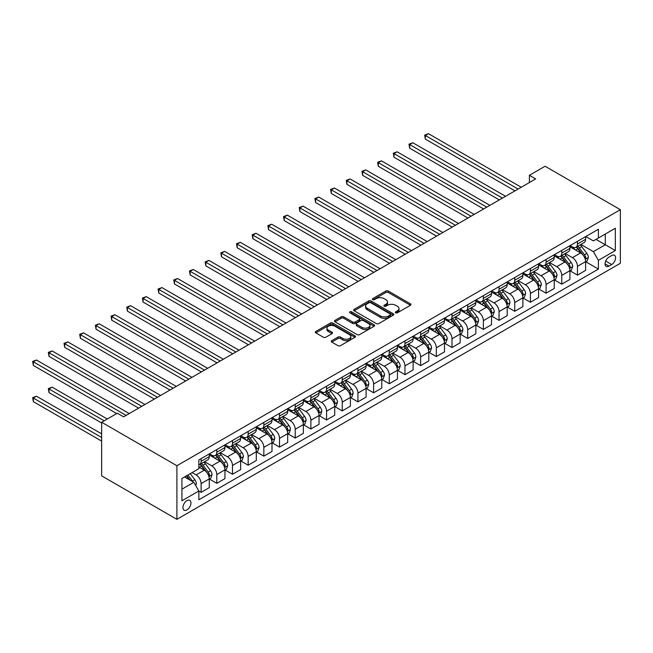 <?xml version="1.0" encoding="UTF-8"?>
<svg xmlns="http://www.w3.org/2000/svg" width="653" height="653" viewBox="0 0 653 653"><rect width="100%" height="100%" fill="white"/><g stroke="black" fill="none" stroke-linecap="round" stroke-linejoin="round"><path stroke-width="0.98" d="M395.653 312.811A1.216 0.702 0 0 0 397.375 312.811L410.459 305.261A1.739 1.004 0 0 0 410.974 304.551A1.739 1.004 0 0 0 410.459 303.841L388.298 291.042A1.739 1.004 0 0 0 385.833 291.042L372.749 298.601A1.216 0.702 0 0 0 372.398 299.09A1.216 0.702 0 0 0 372.749 299.588A1.216 0.702 0 0 0 374.479 299.588L376.169 298.617A5.575 3.216 0 0 1 384.046 298.617L385.899 299.678A5.575 3.216 0 0 1 387.531 301.955A5.575 3.216 0 0 1 385.899 304.233L384.201 305.204A1.216 0.702 0 0 0 383.85 305.702A1.216 0.702 0 0 0 384.201 306.2A1.216 0.702 0 0 0 385.923 306.2L387.621 305.229A5.575 3.216 0 0 1 395.498 305.229L397.351 306.29A5.575 3.216 0 0 1 398.983 308.567A5.575 3.216 0 0 1 397.351 310.844L395.653 311.816A1.216 0.702 0 0 0 395.294 312.314A1.216 0.702 0 0 0 395.653 312.811L395.653 311.816M186.946 509.895A5.673 3.281 120 0 0 190.652 504.891A5.673 3.281 120 0 0 189.786 500.345A5.673 3.281 120 0 0 186.946 500.622A5.673 3.281 120 0 0 183.24 505.626A5.673 3.281 120 0 0 184.105 510.173A5.673 3.281 120 0 0 186.946 509.895M331.781 340.662A1.739 1.004 0 0 0 331.267 341.372A1.739 1.004 0 0 0 331.781 342.082L338.001 345.674A1.739 1.004 0 0 0 340.458 345.674L354.987 337.283A1.739 1.004 0 0 0 355.501 336.573A1.739 1.004 0 0 0 354.987 335.862L332.826 323.072A1.739 1.004 0 0 0 330.361 323.072L315.832 331.455A1.739 1.004 0 0 0 315.326 332.165A1.739 1.004 0 0 0 315.832 332.883L323.349 337.217A1.739 1.004 0 0 0 325.806 337.217L332.026 333.626A1.739 1.004 0 0 0 332.54 332.916A1.739 1.004 0 0 0 332.026 332.206L328.304 330.051A4.661 2.685 0 0 1 326.941 328.149A4.661 2.685 0 0 1 329.814 325.667A4.661 2.685 0 0 1 334.891 326.247L349.477 334.671A4.661 2.685 0 0 1 350.841 336.573A4.661 2.685 0 0 1 347.967 339.062A4.661 2.685 0 0 1 342.89 338.474L340.458 337.07A1.739 1.004 0 0 0 338.001 337.07L331.781 340.662L331.781 342.082M620.35 209.695L545.084 166.246L529.403 175.298L535.672 178.922L123.597 416.826L117.328 413.21L101.648 422.262L176.906 465.72L620.35 209.695L620.35 263.29L176.906 519.315L176.906 465.72M376.291 323.57A1.739 1.004 0 0 0 378.756 323.57L393.286 315.179A1.739 1.004 0 0 0 393.792 314.468A1.739 1.004 0 0 0 393.286 313.758L371.124 300.96A1.739 1.004 0 0 0 368.659 300.96L354.13 309.351A1.739 1.004 0 0 0 353.616 310.061A1.739 1.004 0 0 0 354.13 310.771L376.291 323.57M350.367 313.081A1.216 0.702 0 0 1 351.608 313.252L351.608 311.799L374.136 324.81A1.739 1.004 0 0 1 374.651 325.521A1.739 1.004 0 0 1 374.136 326.231L359.607 334.622A1.739 1.004 0 0 1 357.142 334.622L334.981 321.823L334.981 320.403A1.739 1.004 0 0 0 334.475 321.113A1.739 1.004 0 0 0 334.981 321.823M334.981 320.403L341.201 316.811A1.739 1.004 0 0 1 343.666 316.811L352.653 322.002A1.739 1.004 0 0 0 355.11 322.002L359.24 319.619A1.739 1.004 0 0 0 359.746 318.909A1.739 1.004 0 0 0 359.24 318.199L349.877 312.795A1.216 0.702 0 0 1 349.526 312.297A1.216 0.702 0 0 1 350.277 311.652A1.216 0.702 0 0 1 351.608 311.799M611.698 255.543L608.931 257.135A5.502 3.175 120 0 0 605.339 261.984A5.502 3.175 120 0 0 606.188 266.391A5.502 3.175 120 0 0 608.931 266.114L611.698 264.522A5.502 3.175 120 0 0 615.289 259.674A5.502 3.175 120 0 0 614.44 255.274A5.502 3.175 120 0 0 611.698 255.543M585.79 236.533L593.381 240.916L598.401 238.019L598.401 229.252L198.863 459.924L198.863 468.683L181.926 478.461L181.926 500.769L198.863 490.991L198.863 499.757L598.401 269.085L598.401 260.327L593.381 251.634L580.909 244.434M598.401 238.019L615.33 228.24L615.33 250.548L598.401 260.327M101.648 422.262L101.648 475.857L176.906 519.315M529.403 175.298L529.403 182.538M596.018 239.39L605.298 244.753L605.298 234.035L615.33 228.24M593.381 251.634L605.298 244.753L615.33 250.548M181.926 489.179L193.843 482.306L184.562 476.943M198.863 491.064L201.116 492.37L201.116 483.604A7.093 4.098 -120 0 0 196.104 474.911L192.088 472.601M201.116 492.37L209.27 487.66L209.27 478.894A7.093 4.098 -120 0 0 204.258 470.209L198.863 467.091M209.458 479.082L216.804 483.318L216.804 474.551A7.093 4.098 -120 0 0 211.784 465.858L204.577 461.704M216.804 483.318L224.95 478.608L224.95 469.842A7.093 4.098 -120 0 0 219.939 461.157L209.27 454.994M225.138 470.029L232.484 474.266L232.484 465.499A7.093 4.098 -120 0 0 227.464 456.806L220.257 452.651M232.484 474.266L240.631 469.556L240.631 460.789A7.093 4.098 -120 0 0 235.619 452.105L224.95 445.942M240.826 460.969L248.164 465.214L248.164 456.447A7.093 4.098 -120 0 0 243.145 447.754L235.937 443.599M248.164 465.214L256.311 460.504L256.311 451.737A7.093 4.098 -120 0 0 251.299 443.044L240.631 436.89M256.507 451.917L263.845 456.153L263.845 447.395A7.093 4.098 -120 0 0 258.825 438.702L251.617 434.547M263.845 456.153L271.999 451.452L271.999 442.685A7.093 4.098 -120 0 0 266.979 433.992L256.311 427.837M272.187 442.865L279.525 447.101L279.525 438.343A7.093 4.098 -120 0 0 274.505 429.65L267.297 425.487M279.525 447.101L287.679 442.399L287.679 433.633A7.093 4.098 -120 0 0 282.659 424.94L271.999 418.785M287.867 433.812L295.205 438.049L295.205 429.29A7.093 4.098 -120 0 0 290.185 420.597L282.978 416.434M295.205 438.049L303.359 433.347L303.359 424.581A7.093 4.098 -120 0 0 298.339 415.888L287.679 409.733M303.547 424.76L310.885 428.997L310.885 420.238A7.093 4.098 -120 0 0 305.865 411.545L298.658 407.382M310.885 428.997L319.039 424.287L319.039 415.528A7.093 4.098 -120 0 0 314.02 406.835L303.359 400.681M319.227 415.708L326.565 419.944L326.565 411.178A7.093 4.098 -120 0 0 321.545 402.493L314.338 398.33M326.565 419.944L334.72 415.235L334.72 406.476A7.093 4.098 -120 0 0 329.7 397.783L319.039 391.629M334.907 406.656L342.245 410.892L342.245 402.126A7.093 4.098 -120 0 0 337.226 393.441L330.018 389.278M342.245 410.892L350.4 406.182L350.4 397.424A7.093 4.098 -120 0 0 345.38 388.731L334.72 382.576M350.588 397.604L357.926 401.84L357.926 393.073A7.093 4.098 -120 0 0 352.906 384.388L345.698 380.226M357.926 401.84L366.08 397.13L366.08 388.372A7.093 4.098 -120 0 0 361.06 379.679L350.4 373.524M366.268 388.551L373.606 392.788L373.606 384.021A7.093 4.098 -120 0 0 368.586 375.328L361.378 371.173M373.606 392.788L381.76 388.078L381.76 379.311A7.093 4.098 -120 0 0 376.74 370.626L366.08 364.472M381.948 379.499L389.286 383.735L389.286 374.969A7.093 4.098 -120 0 0 384.266 366.276L377.059 362.121M389.286 383.735L397.44 379.026L397.44 370.259A7.093 4.098 -120 0 0 392.42 361.574L381.76 355.412M397.628 370.447L404.966 374.683L404.966 365.917A7.093 4.098 -120 0 0 399.946 357.224L392.739 353.069M404.966 374.683L413.12 369.973L413.12 361.207A7.093 4.098 -120 0 0 408.101 352.522L397.44 346.359M413.308 361.387L420.646 365.631L420.646 356.865A7.093 4.098 -120 0 0 415.626 348.171L408.419 344.017M420.646 365.631L428.801 360.921L428.801 352.155A7.093 4.098 -120 0 0 423.781 343.462L413.12 337.307M428.988 352.334L436.326 356.571L436.326 347.812A7.093 4.098 -120 0 0 431.306 339.119L424.099 334.956M436.326 356.571L444.481 351.869L444.481 343.103A7.093 4.098 -120 0 0 439.461 334.409L428.801 328.255M444.669 343.282L452.007 347.518L452.007 338.76A7.093 4.098 -120 0 0 446.987 330.067L439.787 325.904M452.007 347.518L460.161 342.817L460.161 334.05A7.093 4.098 -120 0 0 455.141 325.357L444.481 319.203M460.349 334.23L467.687 338.466L467.687 329.708A7.093 4.098 -120 0 0 462.667 321.015L455.468 316.852M467.687 338.466L475.841 333.765L475.841 324.998A7.093 4.098 -120 0 0 470.821 316.305L460.161 310.151M476.029 325.178L483.367 329.414L483.367 320.656A7.093 4.098 -120 0 0 478.347 311.963L471.148 307.8M483.367 329.414L491.521 324.704L491.521 315.946A7.093 4.098 -120 0 0 486.501 307.253L475.841 301.098M491.709 316.125L499.047 320.362L499.047 311.595A7.093 4.098 -120 0 0 494.027 302.91L486.828 298.748M499.047 320.362L507.201 315.652L507.201 306.894A7.093 4.098 -120 0 0 502.181 298.201L491.521 292.046M507.389 307.073L514.727 311.31L514.727 302.543A7.093 4.098 -120 0 0 509.707 293.858L502.508 289.695M514.727 311.31L522.882 306.6L522.882 297.841A7.093 4.098 -120 0 0 517.862 289.148L507.201 282.994M523.069 298.021L530.407 302.257L530.407 293.491A7.093 4.098 -120 0 0 525.387 284.806L518.188 280.643M530.407 302.257L538.562 297.548L538.562 288.789A7.093 4.098 -120 0 0 533.542 280.096L522.882 273.942M538.749 288.969L546.088 293.205L546.088 284.439A7.093 4.098 -120 0 0 541.068 275.746L533.868 271.591M546.088 293.205L554.242 288.495L554.242 279.729A7.093 4.098 -120 0 0 549.222 271.044L538.562 264.889M554.43 279.917L561.768 284.153L561.768 275.386A7.093 4.098 -120 0 0 556.748 266.693L549.548 262.539M561.768 284.153L569.922 279.443L569.922 270.677A7.093 4.098 -120 0 0 564.902 261.992L554.242 255.829M570.11 270.864L577.448 275.101L577.448 266.334A7.093 4.098 -120 0 0 572.428 257.641L565.229 253.486M577.448 275.101L585.602 270.391L585.602 261.624A7.093 4.098 -120 0 0 580.582 252.94L569.922 246.777M570.11 245.585L572.428 246.924A7.093 4.098 -120 0 0 575.979 247.275A7.093 4.098 -120 0 0 577.448 244.026L577.448 241.349M554.43 254.637L556.748 255.976A7.093 4.098 -120 0 0 560.298 256.327A7.093 4.098 -120 0 0 561.768 253.078L561.768 250.401M538.749 263.69L541.068 265.028A7.093 4.098 -120 0 0 544.618 265.379A7.093 4.098 -120 0 0 546.088 262.131L546.088 259.453M523.069 272.742L525.387 274.08A7.093 4.098 -120 0 0 528.938 274.431A7.093 4.098 -120 0 0 530.407 271.183L530.407 268.505M507.389 281.794L509.707 283.133A7.093 4.098 -120 0 0 513.258 283.484A7.093 4.098 -120 0 0 514.727 280.243L514.727 277.558M491.709 290.846L494.027 292.193A7.093 4.098 -120 0 0 497.578 292.544A7.093 4.098 -120 0 0 499.047 289.295L499.047 286.61M476.029 299.898L478.347 301.245A7.093 4.098 -120 0 0 481.898 301.596A7.093 4.098 -120 0 0 483.367 298.348L483.367 295.662M460.349 308.959L462.667 310.297A7.093 4.098 -120 0 0 466.218 310.648A7.093 4.098 -120 0 0 467.687 307.4L467.687 304.714M444.669 318.011L446.987 319.35A7.093 4.098 -120 0 0 450.537 319.701A7.093 4.098 -120 0 0 452.007 316.452L452.007 313.775M428.988 327.063L431.306 328.402A7.093 4.098 -120 0 0 434.857 328.753A7.093 4.098 -120 0 0 436.326 325.504L436.326 322.827M413.308 336.115L415.626 337.454A7.093 4.098 -120 0 0 419.177 337.805A7.093 4.098 -120 0 0 420.646 334.556L420.646 331.879M397.628 345.168L399.946 346.506A7.093 4.098 -120 0 0 403.497 346.857A7.093 4.098 -120 0 0 404.966 343.609L404.966 340.931M381.948 354.22L384.266 355.559A7.093 4.098 -120 0 0 387.817 355.909A7.093 4.098 -120 0 0 389.286 352.661L389.286 349.984M366.268 363.272L368.586 364.611A7.093 4.098 -120 0 0 372.137 364.962A7.093 4.098 -120 0 0 373.606 361.713L373.606 359.036M350.588 372.324L352.906 373.663A7.093 4.098 -120 0 0 356.456 374.014A7.093 4.098 -120 0 0 357.926 370.765L357.926 368.088M334.907 381.376L337.226 382.715A7.093 4.098 -120 0 0 340.776 383.074A7.093 4.098 -120 0 0 342.245 379.826L342.245 377.14M319.227 390.429L321.545 391.776A7.093 4.098 -120 0 0 325.096 392.127A7.093 4.098 -120 0 0 326.565 388.878L326.565 386.192M303.547 399.481L305.865 400.828A7.093 4.098 -120 0 0 309.416 401.179A7.093 4.098 -120 0 0 310.885 397.93L310.885 395.245M287.867 408.541L290.185 409.88A7.093 4.098 -120 0 0 293.736 410.231A7.093 4.098 -120 0 0 295.205 406.982L295.205 404.305M272.187 417.594L274.505 418.932A7.093 4.098 -120 0 0 278.056 419.283A7.093 4.098 -120 0 0 279.525 416.034L279.525 413.357M256.507 426.646L258.825 427.984A7.093 4.098 -120 0 0 262.375 428.335A7.093 4.098 -120 0 0 263.845 425.087L263.845 422.409M240.818 435.698L243.145 437.037A7.093 4.098 -120 0 0 246.695 437.388A7.093 4.098 -120 0 0 248.164 434.139L248.164 431.462M225.138 444.75L227.464 446.089A7.093 4.098 -120 0 0 231.007 446.44A7.093 4.098 -120 0 0 232.484 443.191L232.484 440.514M209.458 453.802L211.784 455.141A7.093 4.098 -120 0 0 215.327 455.492A7.093 4.098 -120 0 0 216.804 452.243L216.804 449.566M585.79 261.804L598.401 269.085M575.979 247.275L584.133 242.565A7.093 4.098 -120 0 0 585.602 239.316L585.602 236.639M560.298 256.327L568.453 251.617A7.093 4.098 -120 0 0 569.922 248.369L569.922 245.691M544.618 265.379L552.773 260.678A7.093 4.098 -120 0 0 554.242 257.429L554.242 254.743M528.938 274.431L537.092 269.73A7.093 4.098 -120 0 0 538.562 266.481L538.562 263.796M513.258 283.484L521.412 278.782A7.093 4.098 -120 0 0 522.882 275.533L522.882 272.848M497.578 292.544L505.732 287.834A7.093 4.098 -120 0 0 507.201 284.586L507.201 281.908M481.898 301.596L490.052 296.886A7.093 4.098 -120 0 0 491.521 293.638L491.521 290.96M466.218 310.648L474.372 305.939A7.093 4.098 -120 0 0 475.841 302.69L475.841 300.013M450.537 319.701L458.692 314.991A7.093 4.098 -120 0 0 460.161 311.742L460.161 309.065M434.857 328.753L443.012 324.043A7.093 4.098 -120 0 0 444.481 320.794L444.481 318.117M419.177 337.805L427.331 333.095A7.093 4.098 -120 0 0 428.801 329.847L428.801 327.169M403.497 346.857L411.651 342.148A7.093 4.098 -120 0 0 413.12 338.899L413.12 336.222M387.817 355.909L395.971 351.208A7.093 4.098 -120 0 0 397.44 347.959L397.44 345.274M372.137 364.962L380.291 360.26A7.093 4.098 -120 0 0 381.76 357.011L381.76 354.326M356.456 374.014L364.611 369.312A7.093 4.098 -120 0 0 366.08 366.064L366.08 363.378M340.776 383.074L348.931 378.365A7.093 4.098 -120 0 0 350.4 375.116L350.4 372.43M325.096 392.127L333.25 387.417A7.093 4.098 -120 0 0 334.72 384.168L334.72 381.491M309.416 401.179L317.57 396.469A7.093 4.098 -120 0 0 319.039 393.22L319.039 390.543M293.736 410.231L301.89 405.521A7.093 4.098 -120 0 0 303.359 402.272L303.359 399.595M278.056 419.283L286.202 414.573A7.093 4.098 -120 0 0 287.679 411.325L287.679 408.647M262.375 428.335L270.522 423.626A7.093 4.098 -120 0 0 271.999 420.377L271.999 417.7M246.695 437.388L254.841 432.678A7.093 4.098 -120 0 0 256.311 429.429L256.311 426.752M231.007 446.44L239.161 441.73A7.093 4.098 -120 0 0 240.631 438.481L240.631 435.804M215.327 455.492L223.481 450.79A7.093 4.098 -120 0 0 224.95 447.542L224.95 444.856M198.863 464.83A7.093 4.098 -120 0 0 199.647 464.544L207.801 459.843A7.093 4.098 -120 0 0 209.27 456.594L209.27 453.908M199.647 464.544A7.093 4.098 -120 0 0 201.116 461.296L201.116 458.618M193.843 482.306L198.863 490.991M396.142 312.983L397.351 312.289A5.575 3.216 0 0 0 398.983 310.012L398.983 308.567M387.531 301.955L387.531 303.4A5.575 3.216 0 0 1 385.899 305.677L384.69 306.371M410.459 303.841L410.459 305.261L388.298 292.495A1.739 1.004 0 0 0 385.833 292.495L373.238 299.768M393.286 313.758L393.286 315.179L371.124 302.412A1.739 1.004 0 0 0 368.659 302.412L354.155 310.787M390.208 314.966A1.216 0.702 0 0 0 390.559 314.468A1.216 0.702 0 0 0 390.208 313.971L370.749 302.739A1.216 0.702 0 0 0 369.027 302.739L367.239 303.767A5.575 3.216 0 0 0 365.607 306.045A5.575 3.216 0 0 0 367.239 308.314L380.544 315.995A5.575 3.216 0 0 0 388.421 315.995L390.208 314.966L390.208 316.411A1.216 0.702 0 0 0 390.559 315.913L390.559 314.468M365.607 306.045L365.607 307.49A5.575 3.216 0 0 0 367.239 309.767L367.239 308.314M390.208 316.411L388.421 317.448A5.575 3.216 0 0 1 380.544 317.448L367.239 309.767M335.005 321.839L341.201 318.264L341.201 316.811M359.746 318.909L359.746 320.362A1.739 1.004 0 0 1 359.24 321.072L355.11 323.447A1.739 1.004 0 0 1 352.653 323.447L343.666 318.264A1.739 1.004 0 0 0 341.201 318.264M351.608 313.252L374.112 326.247M361.974 327.39A4.661 2.685 0 0 0 367.051 327.969A4.661 2.685 0 0 0 369.933 325.488A4.661 2.685 0 0 0 368.57 323.586L363.427 320.615A1.739 1.004 0 0 0 360.962 320.615L356.84 322.998A1.739 1.004 0 0 0 356.326 323.708A1.739 1.004 0 0 0 356.84 324.419L361.974 327.39L361.974 328.834A4.661 2.685 0 0 0 367.051 329.422A4.661 2.685 0 0 0 369.933 326.933L369.933 325.488M356.326 323.708L356.326 325.153A1.739 1.004 0 0 0 356.84 325.871L356.84 324.419M361.974 328.834L356.84 325.871M350.841 336.573L350.841 338.025A4.661 2.685 0 0 1 347.967 340.507A4.661 2.685 0 0 1 342.89 339.927L340.458 338.523A1.739 1.004 0 0 0 338.001 338.523L331.806 342.099M326.941 328.149L326.941 329.602A4.661 2.685 0 0 0 328.304 331.504L328.304 330.051M332.026 332.206L332.026 333.626L328.304 331.504M354.971 337.299L332.826 324.517A1.739 1.004 0 0 0 330.361 324.517L315.856 332.891M585.602 261.918L587.104 261.045L588.361 257.429A4.702 2.718 -120 0 0 586.859 253.421L581.733 246.581A13.574 7.836 -120 0 0 580.256 244.81M575.154 249.805A13.574 7.836 -120 0 0 572.379 246.891M585.178 259.037L585.823 257.625A4.702 2.718 -120 0 0 584.476 254.801L579.35 247.96A13.574 7.836 -120 0 0 577.872 246.181M576.607 246.916A11.264 6.506 60 0 1 578.46 249.013L582.794 254.801M425.348 175.331L483.62 208.976L393.988 157.226L393.988 153.602L397.122 151.798L489.889 205.352M576.362 247.054A13.574 7.836 60 0 1 577.848 248.826L581.252 253.372M518.115 189.06L425.348 135.498L428.482 133.685L521.249 187.248M514.98 190.872L425.348 139.122L425.348 135.498L424.662 135.106L428.482 133.685M425.348 139.122L424.662 135.106M569.922 270.971L571.424 270.097L572.681 266.481A4.702 2.718 -120 0 0 571.179 262.473L566.053 255.633A13.574 7.836 -120 0 0 564.576 253.862M559.474 258.857A13.574 7.836 -120 0 0 556.699 255.943M569.498 268.089L570.142 266.677A4.702 2.718 -120 0 0 568.796 263.853L563.67 257.013A13.574 7.836 -120 0 0 562.192 255.233M560.927 255.968A11.264 6.506 60 0 1 562.78 258.066L567.114 263.861M409.668 184.383L467.94 218.029L378.307 166.278L378.307 162.662L381.442 160.85L474.209 214.404M560.682 256.107A13.574 7.836 60 0 1 562.168 257.878L565.571 262.424M554.242 280.023L555.744 279.149L557.001 275.533A4.702 2.718 -120 0 0 555.499 271.526L550.373 264.685A13.574 7.836 -120 0 0 548.895 262.914M543.794 267.91A13.574 7.836 -120 0 0 541.019 265.004M553.809 277.141L554.462 275.729A4.702 2.718 -120 0 0 553.115 272.905L547.989 266.065A13.574 7.836 -120 0 0 546.512 264.285M545.247 265.02A11.264 6.506 60 0 1 547.1 267.118L551.434 272.913M393.988 193.443L452.26 227.081L362.627 175.331L362.627 171.715L365.762 169.902L458.528 223.457M545.002 265.159A13.574 7.836 60 0 1 546.488 266.93L549.891 271.477M538.562 289.075L540.064 288.21L541.321 284.586A4.702 2.718 -120 0 0 539.819 280.578L534.693 273.738A13.574 7.836 -120 0 0 533.215 271.966M528.114 276.962A13.574 7.836 -120 0 0 525.339 274.056M538.129 286.194L538.782 284.781A4.702 2.718 -120 0 0 537.435 281.957L532.309 275.117A13.574 7.836 -120 0 0 530.832 273.346M529.567 274.072A11.264 6.506 60 0 1 531.42 276.17L535.754 281.965M378.307 202.495L436.579 236.133L346.947 184.383L346.947 180.767L350.081 178.955L442.848 232.509M529.322 274.211A13.574 7.836 60 0 1 530.807 275.982L534.211 280.537M502.435 198.112L409.668 144.55L412.802 142.746L505.569 196.3M499.3 199.924L409.668 148.174L409.668 144.55L408.982 144.158L412.802 142.746M409.668 148.174L408.982 144.158M486.754 207.164L393.302 153.21L397.122 151.798M393.988 157.226L393.302 153.21M471.074 216.216L377.622 162.262L381.442 160.85M378.307 166.278L377.622 162.262M522.882 298.127L524.383 297.262L525.641 293.638A4.702 2.718 -120 0 0 524.139 289.638L519.013 282.79A13.574 7.836 -120 0 0 517.535 281.019M512.434 286.014A13.574 7.836 -120 0 0 509.658 283.108M522.449 295.246L523.102 293.842A4.702 2.718 -120 0 0 521.755 291.009L516.629 284.169A13.574 7.836 -120 0 0 515.152 282.398M513.887 283.124A11.264 6.506 60 0 1 515.739 285.222L520.074 291.018M362.627 211.548L420.891 245.185L331.267 193.443L331.267 189.819L334.401 188.007L427.168 241.561M513.642 283.263A13.574 7.836 60 0 1 515.127 285.034L518.531 289.589M455.394 225.269L361.942 171.315L365.762 169.902M362.627 175.331L361.942 171.315M507.201 307.179L508.703 306.314L509.96 302.69A4.702 2.718 -120 0 0 508.458 298.69L503.332 291.842A13.574 7.836 -120 0 0 501.855 290.071M496.753 295.066A13.574 7.836 -120 0 0 493.978 292.16M506.769 304.298L507.422 302.894A4.702 2.718 -120 0 0 506.075 300.062L500.949 293.221A13.574 7.836 -120 0 0 499.472 291.45M498.206 292.177A11.264 6.506 60 0 1 500.059 294.283L504.394 300.07M346.947 220.6L405.211 254.237L315.587 202.495L315.587 198.871L318.721 197.059L411.488 250.621M497.961 292.315A13.574 7.836 60 0 1 499.447 294.087L502.851 298.641M491.521 316.232L493.023 315.366L494.28 311.742A4.702 2.718 -120 0 0 492.778 307.743L487.652 300.894A13.574 7.836 -120 0 0 486.175 299.123M481.073 304.118A13.574 7.836 -120 0 0 478.298 301.213M491.089 313.358L491.742 311.946A4.702 2.718 -120 0 0 490.395 309.114L485.269 302.274A13.574 7.836 -120 0 0 483.791 300.502M482.526 301.229A11.264 6.506 60 0 1 484.379 303.335L488.713 309.122M331.267 229.652L389.531 263.29M482.281 301.368A13.574 7.836 60 0 1 483.767 303.147L487.171 307.694M475.841 325.284L477.343 324.419L478.6 320.794A4.702 2.718 -120 0 0 477.098 316.795L471.972 309.955A13.574 7.836 -120 0 0 470.495 308.175M465.393 313.171A13.574 7.836 -120 0 0 462.618 310.265M475.408 322.411L476.061 320.998A4.702 2.718 -120 0 0 474.715 318.166L469.589 311.326A13.574 7.836 -120 0 0 468.111 309.555M466.846 310.281A11.264 6.506 60 0 1 468.699 312.387L473.033 318.174M315.587 238.704L373.851 272.342L284.226 220.6L284.226 216.976L287.361 215.164L380.128 268.726M466.601 310.42A13.574 7.836 60 0 1 468.087 312.199L471.49 316.746M460.161 334.336L461.663 333.471L462.92 329.847A4.702 2.718 -120 0 0 461.418 325.847L456.292 319.007A13.574 7.836 -120 0 0 454.815 317.227M449.713 322.223A13.574 7.836 -120 0 0 446.938 319.317M459.728 331.463L460.381 330.051A4.702 2.718 -120 0 0 459.035 327.218L453.908 320.378A13.574 7.836 -120 0 0 452.431 318.607M451.166 319.333A11.264 6.506 60 0 1 453.019 321.439L457.353 327.226M299.907 247.756L358.171 281.394L268.546 229.652L268.546 226.028L271.681 224.216L364.447 277.778M450.921 319.472A13.574 7.836 60 0 1 452.407 321.252L455.81 325.798M444.481 343.396L445.983 342.523L447.24 338.899A4.702 2.718 -120 0 0 445.738 334.899L440.612 328.059A13.574 7.836 -120 0 0 439.134 326.28M434.033 331.275A13.574 7.836 -120 0 0 431.258 328.369M444.048 340.515L444.701 339.103A4.702 2.718 -120 0 0 443.354 336.279L438.228 329.43A13.574 7.836 -120 0 0 436.751 327.659M435.486 328.386A11.264 6.506 60 0 1 437.339 330.491L441.673 336.279M284.226 256.809L342.49 290.454L252.866 238.704L252.866 235.08L256 233.276L348.767 286.83M435.241 328.532A13.574 7.836 60 0 1 436.726 330.304L440.13 334.85M439.714 234.321L346.253 180.367L350.081 178.955M346.947 184.383L346.253 180.367M424.034 243.373L330.573 189.419L334.401 188.007M331.267 193.443L330.573 189.419M408.354 252.425L314.893 198.471L318.721 197.059M315.587 202.495L314.893 198.471M392.673 261.478L299.907 207.923L303.041 206.111L395.808 259.674M389.539 263.29L299.907 211.548L299.907 207.923L299.213 207.523L303.041 206.111M299.907 211.548L299.213 207.523M376.993 270.538L283.533 216.576L287.361 215.164M284.226 220.6L283.533 216.576M428.801 352.449L430.303 351.575L431.56 347.959A4.702 2.718 -120 0 0 430.058 343.951L424.932 337.111A13.574 7.836 -120 0 0 423.454 335.34M418.353 340.335A13.574 7.836 -120 0 0 415.577 337.421M428.368 349.567L429.021 348.155A4.702 2.718 -120 0 0 427.674 345.331L422.548 338.483A13.574 7.836 -120 0 0 421.071 336.711M419.806 337.438A11.264 6.506 60 0 1 421.65 339.544L425.993 345.331M268.546 265.861L326.81 299.507L237.186 247.756L237.186 244.132L240.32 242.328L333.087 295.882M419.561 337.585A13.574 7.836 60 0 1 421.046 339.356L424.45 343.902M361.313 279.59L267.852 225.628L271.681 224.216M268.546 229.652L267.852 225.628M413.12 361.501L414.622 360.627L415.879 357.011A4.702 2.718 -120 0 0 414.377 353.004L409.251 346.163A13.574 7.836 -120 0 0 407.774 344.392M402.672 349.388A13.574 7.836 -120 0 0 399.897 346.474M412.688 358.619L413.341 357.207A4.702 2.718 -120 0 0 411.994 354.383L406.868 347.543A13.574 7.836 -120 0 0 405.391 345.764M404.125 346.498A11.264 6.506 60 0 1 405.97 348.596L410.313 354.391M252.866 274.913L311.13 308.559L221.506 256.809L221.506 253.193L224.64 251.381L317.407 304.935M403.881 346.637A13.574 7.836 60 0 1 405.366 348.408L408.77 352.955M345.633 288.642L252.172 234.688L256 233.276M252.866 238.704L252.172 234.688M397.44 370.553L398.942 369.68L400.199 366.064A4.702 2.718 -120 0 0 398.697 362.056L393.571 355.216A13.574 7.836 -120 0 0 392.094 353.444M386.992 358.44A13.574 7.836 -120 0 0 384.217 355.534M397.008 367.672L397.661 366.26A4.702 2.718 -120 0 0 396.314 363.435L391.188 356.595A13.574 7.836 -120 0 0 389.71 354.816M388.445 355.55A11.264 6.506 60 0 1 390.29 357.648L394.632 363.443M237.186 283.973L295.45 317.611L205.826 265.861L205.826 262.245L208.96 260.433L301.727 313.987M388.2 355.689A13.574 7.836 60 0 1 389.686 357.46L393.09 362.007M329.953 297.695L236.492 243.74L240.32 242.328M237.186 247.756L236.492 243.74M381.76 379.605L383.262 378.732L384.519 375.116A4.702 2.718 -120 0 0 383.017 371.108L377.891 364.268A13.574 7.836 -120 0 0 376.414 362.497M371.312 367.492A13.574 7.836 -120 0 0 368.537 364.586M381.328 376.724L381.981 375.312A4.702 2.718 -120 0 0 380.634 372.488L375.508 365.647A13.574 7.836 -120 0 0 374.03 363.868M372.765 364.603A11.264 6.506 60 0 1 374.61 366.7L378.952 372.496M221.506 293.026L279.77 326.663L190.145 274.913L190.145 271.297L193.28 269.485L286.047 323.039M372.52 364.741A13.574 7.836 60 0 1 374.006 366.513L377.41 371.059M314.273 306.747L220.812 252.793L224.64 251.381M221.506 256.809L220.812 252.793M366.08 388.657L367.582 387.792L368.839 384.168A4.702 2.718 -120 0 0 367.337 380.16L362.211 373.32A13.574 7.836 -120 0 0 360.734 371.549M355.632 376.544A13.574 7.836 -120 0 0 352.857 373.638M365.647 385.776L366.3 384.364A4.702 2.718 -120 0 0 364.954 381.54L359.827 374.7A13.574 7.836 -120 0 0 358.35 372.928M357.085 373.655A11.264 6.506 60 0 1 358.93 375.753L363.272 381.548M205.826 302.078L264.09 335.715L174.465 283.965L174.465 280.349L177.6 278.537L270.366 332.091M356.84 373.794A13.574 7.836 60 0 1 358.326 375.565L361.729 380.119M298.592 315.799L205.132 261.845L208.96 260.433M205.826 265.861L205.132 261.845M350.4 397.71L351.902 396.844L353.159 393.22A4.702 2.718 -120 0 0 351.657 389.221L346.531 382.372A13.574 7.836 -120 0 0 345.053 380.601M339.952 385.596A13.574 7.836 -120 0 0 337.177 382.691M349.967 394.828L350.62 393.424A4.702 2.718 -120 0 0 349.273 390.592L344.147 383.752A13.574 7.836 -120 0 0 342.67 381.981M341.405 382.707A11.264 6.506 60 0 1 343.249 384.813L347.592 390.6M190.145 311.13L248.409 344.768L158.785 293.026L158.785 289.401L161.92 287.589L254.686 341.144M341.16 382.846A13.574 7.836 60 0 1 342.645 384.617L346.049 389.172M282.912 324.851L189.452 270.897L193.28 269.485M190.145 274.913L189.452 270.897M334.72 406.762L336.222 405.897L337.479 402.272A4.702 2.718 -120 0 0 335.977 398.273L330.851 391.425A13.574 7.836 -120 0 0 329.365 389.653M324.272 394.649A13.574 7.836 -120 0 0 321.496 391.743M334.287 403.881L334.94 402.477A4.702 2.718 -120 0 0 333.593 399.644L328.467 392.804A13.574 7.836 -120 0 0 326.99 391.033M325.725 391.759A11.264 6.506 60 0 1 327.569 393.865L331.912 399.652M174.465 320.182L232.729 353.82L143.105 302.078L143.105 298.454L146.239 296.642L239.006 350.204M325.48 391.898A13.574 7.836 60 0 1 326.965 393.669L330.369 398.224M319.039 415.814L320.541 414.949L321.798 411.325A4.702 2.718 -120 0 0 320.296 407.325L315.17 400.485A13.574 7.836 -120 0 0 313.685 398.705M308.591 403.701A13.574 7.836 -120 0 0 305.816 400.795M318.607 412.941L319.26 411.529A4.702 2.718 -120 0 0 317.913 408.696L312.787 401.856A13.574 7.836 -120 0 0 311.301 400.085M310.044 400.811A11.264 6.506 60 0 1 311.889 402.917L316.232 408.705M158.785 329.234L217.049 362.872L127.425 311.13L127.425 307.506L130.559 305.694L223.326 359.256M309.8 400.95A13.574 7.836 60 0 1 311.277 402.73L314.689 407.276M303.359 424.866L304.861 424.001L306.118 420.377A4.702 2.718 -120 0 0 304.616 416.377L299.49 409.537A13.574 7.836 -120 0 0 298.005 407.758M292.911 412.753A13.574 7.836 -120 0 0 290.136 409.847M302.927 421.993L303.58 420.581A4.702 2.718 -120 0 0 302.233 417.749L297.107 410.908A13.574 7.836 -120 0 0 295.621 409.137M294.364 409.864A11.264 6.506 60 0 1 296.209 411.97L300.551 417.757M143.105 338.287L201.369 371.924L111.745 320.182L111.745 316.558L114.879 314.746L207.646 368.308M294.119 410.002A13.574 7.836 60 0 1 295.597 411.782L299.009 416.328M287.679 433.927L289.181 433.053L290.438 429.429A4.702 2.718 -120 0 0 288.936 425.43L283.81 418.589A13.574 7.836 -120 0 0 282.325 416.81M277.231 421.805A13.574 7.836 -120 0 0 274.456 418.9M287.247 431.045L287.9 429.633A4.702 2.718 -120 0 0 286.553 426.809L281.427 419.961A13.574 7.836 -120 0 0 279.941 418.189M278.684 418.916A11.264 6.506 60 0 1 280.529 421.022L284.871 426.809M127.425 347.339L185.689 380.985L96.064 329.234L96.064 325.61L99.199 323.798L191.966 377.361M278.439 419.055A13.574 7.836 60 0 1 279.917 420.834L283.329 425.381M271.999 442.979L273.501 442.105L274.758 438.481A4.702 2.718 -120 0 0 273.256 434.482L268.13 427.642A13.574 7.836 -120 0 0 266.644 425.87M261.551 430.866A13.574 7.836 -120 0 0 258.776 427.952M271.566 440.098L272.219 438.685A4.702 2.718 -120 0 0 270.873 435.861L265.747 429.013A13.574 7.836 -120 0 0 264.261 427.242M263.004 427.968A11.264 6.506 60 0 1 264.849 430.074L269.191 435.861M111.745 356.391L170.009 390.037L80.384 338.287L80.384 334.663L83.519 332.859L176.286 386.413M262.759 428.115A13.574 7.836 60 0 1 264.236 429.886L267.648 434.433M256.311 452.031L257.821 451.158L259.078 447.542A4.702 2.718 -120 0 0 257.576 443.534L252.45 436.694A13.574 7.836 -120 0 0 250.964 434.922M245.871 439.918A13.574 7.836 -120 0 0 243.087 437.004M255.886 449.15L256.539 447.738A4.702 2.718 -120 0 0 255.192 444.913L250.066 438.065A13.574 7.836 -120 0 0 248.581 436.294M247.324 437.028A11.264 6.506 60 0 1 249.168 439.126L253.511 444.913M96.064 365.443L154.328 399.089L64.704 347.339L64.704 343.715L67.839 341.911L160.605 395.465M247.079 437.167A13.574 7.836 60 0 1 248.556 438.938L251.968 443.485M240.631 461.083L242.141 460.21L243.389 456.594A4.702 2.718 -120 0 0 241.896 452.586L236.77 445.746A13.574 7.836 -120 0 0 235.284 443.975M230.191 448.97A13.574 7.836 -120 0 0 227.407 446.056M240.206 458.202L240.859 456.79A4.702 2.718 -120 0 0 239.512 453.966L234.386 447.125A13.574 7.836 -120 0 0 232.901 445.346M231.644 446.081A11.264 6.506 60 0 1 233.488 448.178L237.831 453.974M80.384 374.496L138.648 408.141L49.024 356.391L49.024 352.775L52.158 350.963L144.925 404.517M231.399 446.219A13.574 7.836 60 0 1 232.876 447.991L236.288 452.537M224.95 470.136L226.46 469.262L227.709 465.646A4.702 2.718 -120 0 0 226.216 461.638L221.089 454.798A13.574 7.836 -120 0 0 219.604 453.027M214.511 458.022A13.574 7.836 -120 0 0 211.727 455.117M224.526 467.254L225.179 465.842A4.702 2.718 -120 0 0 223.832 463.018L218.706 456.178A13.574 7.836 -120 0 0 217.22 454.398M215.963 455.133A11.264 6.506 60 0 1 217.808 457.231L222.151 463.026M64.704 383.556L116.699 413.569L33.344 365.443L33.344 361.827L36.478 360.015L129.245 413.569M215.719 455.272A13.574 7.836 60 0 1 217.196 457.043L220.608 461.589M209.27 479.188L210.78 478.322L212.029 474.698A4.702 2.718 -120 0 0 210.535 470.691L205.409 463.85A13.574 7.836 -120 0 0 203.924 462.079M208.846 476.306L209.499 474.894A4.702 2.718 -120 0 0 208.152 472.07L203.026 465.23A13.574 7.836 -120 0 0 201.54 463.45M200.283 464.185A11.264 6.506 60 0 1 202.128 466.283L206.47 472.078M107.288 419.006L52.158 387.172L49.024 388.984L49.024 392.608L101.648 422.989M200.038 464.324A13.574 7.836 60 0 1 201.516 466.095L204.928 470.642M49.024 392.608L48.33 388.584L104.153 420.818M48.33 388.584L52.158 387.172M195.729 485.563L196.349 483.751A4.702 2.718 -120 0 0 194.855 479.743L190.276 473.645M101.648 433.853L36.478 396.224L33.344 398.036L33.344 401.66L101.648 441.093M192.896 481.751A4.702 2.718 -120 0 0 192.472 481.122L187.893 475.017M186.717 475.694L190.007 480.086M186.391 475.89L189.174 479.604M33.344 401.66L32.65 397.636L101.648 437.469M32.65 397.636L36.478 396.224M267.232 333.903L173.771 279.949L177.6 278.537M174.465 283.965L173.771 279.949M251.544 342.956L158.091 289.001L161.92 287.589M158.785 293.026L158.091 289.001M235.864 352.008L142.411 298.054L146.239 296.642M143.105 302.078L142.411 298.054M220.183 361.06L126.731 307.106L130.559 305.694M127.425 311.13L126.731 307.106M204.503 370.12L111.051 316.158L114.879 314.746M111.745 320.182L111.051 316.158M188.823 379.173L95.371 325.21L99.199 323.798M96.064 329.234L95.371 325.21M173.143 388.225L79.69 334.271L83.519 332.859M80.384 338.287L79.69 334.271M157.463 397.277L64.01 343.323L67.839 341.911M64.704 347.339L64.01 343.323M141.783 406.329L48.33 352.375L52.158 350.963M49.024 356.391L48.33 352.375M126.102 415.381L32.65 361.427L36.478 360.015M33.344 365.443L32.65 361.427M196.104 474.911L204.258 470.209M211.784 465.858L219.939 461.157M227.464 456.806L235.619 452.105M243.145 447.754L251.299 443.044M258.825 438.702L266.979 433.992M274.505 429.65L282.659 424.94M290.185 420.597L298.339 415.888M305.865 411.545L314.02 406.835M321.545 402.493L329.7 397.783M337.226 393.441L345.38 388.731M352.906 384.388L361.06 379.679M368.586 375.328L376.74 370.626M384.266 366.276L392.42 361.574M399.946 357.224L408.101 352.522M415.626 348.171L423.781 343.462M431.306 339.119L439.461 334.409M446.987 330.067L455.141 325.357M462.667 321.015L470.821 316.305M478.347 311.963L486.501 307.253M494.027 302.91L502.181 298.201M509.707 293.858L517.862 289.148M525.387 284.806L533.542 280.096M541.068 275.746L549.222 271.044M556.748 266.693L564.902 261.992M572.428 257.641L580.582 252.94M577.448 244.026L585.602 239.316M577.448 266.334L585.602 261.624M561.768 275.386L569.922 270.677M561.768 253.078L569.922 248.369M546.088 284.439L554.242 279.729M546.088 262.131L554.242 257.429M530.407 293.491L538.562 288.789M530.407 271.183L538.562 266.481M514.727 302.543L522.882 297.841M514.727 280.243L522.882 275.533M499.047 311.595L507.201 306.894M499.047 289.295L507.201 284.586M483.367 320.656L491.521 315.946M483.367 298.348L491.521 293.638M467.687 329.708L475.841 324.998M467.687 307.4L475.841 302.69M452.007 338.76L460.161 334.05M452.007 316.452L460.161 311.742M436.326 347.812L444.481 343.103M436.326 325.504L444.481 320.794M420.646 356.865L428.801 352.155M420.646 334.556L428.801 329.847M404.966 365.917L413.12 361.207M404.966 343.609L413.12 338.899M389.286 374.969L397.44 370.259M389.286 352.661L397.44 347.959M373.606 384.021L381.76 379.311M373.606 361.713L381.76 357.011M357.926 393.073L366.08 388.372M357.926 370.765L366.08 366.064M342.245 402.126L350.4 397.424M342.245 379.826L350.4 375.116M326.565 411.178L334.72 406.476M326.565 388.878L334.72 384.168M310.885 420.238L319.039 415.528M310.885 397.93L319.039 393.22M295.205 429.29L303.359 424.581M295.205 406.982L303.359 402.272M279.525 438.343L287.679 433.633M279.525 416.034L287.679 411.325M263.845 447.395L271.999 442.685M263.845 425.087L271.999 420.377M248.164 456.447L256.311 451.737M248.164 434.139L256.311 429.429M232.484 465.499L240.631 460.789M232.484 443.191L240.631 438.481M216.804 474.551L224.95 469.842M216.804 452.243L224.95 447.542M201.116 483.604L209.27 478.894M201.116 461.296L209.27 456.594M605.682 261.053L611.698 264.522M605.045 263.869L608.931 266.114M397.351 312.289L397.351 310.844M384.201 306.2L384.201 305.204M385.899 305.677L385.899 304.233M372.749 299.588L372.749 298.601M385.833 292.495L385.833 291.042M388.298 292.495L388.298 291.042M354.13 310.771L354.13 309.351M368.659 302.412L368.659 300.96M371.124 302.412L371.124 300.96M380.544 317.448L380.544 315.995M388.421 317.448L388.421 315.995M343.666 318.264L343.666 316.811M352.653 323.447L352.653 322.002M355.11 323.447L355.11 322.002M359.24 321.072L359.24 319.619M374.136 326.231L374.136 324.81M338.001 338.523L338.001 337.07M340.458 338.523L340.458 337.07M342.89 339.927L342.89 338.474M315.832 332.883L315.832 331.455M330.361 324.517L330.361 323.072M332.826 324.517L332.826 323.072M354.987 337.283L354.987 335.862M585.251 259.298L588.329 257.519M579.35 247.96L581.733 246.581M575.66 250.091L577.848 248.826M584.476 254.801L586.859 253.421M584.109 256.637L585.823 257.625M569.571 268.35L572.648 266.571M563.67 257.013L566.053 255.633M559.972 259.143L562.168 257.878M568.796 263.853L571.179 262.473M568.428 265.689L570.142 266.677M553.891 277.403L556.968 275.623M547.989 266.065L550.373 264.685M544.292 268.195L546.488 266.93M553.115 272.905L555.499 271.526M552.748 274.742L554.462 275.729M538.211 286.455L541.288 284.675M532.309 275.117L534.693 273.738M528.612 277.247L530.807 275.982M537.435 281.957L539.819 280.578M537.068 283.794L538.782 284.781M522.531 295.507L525.608 293.728M516.629 284.169L519.013 282.79M512.932 286.3L515.127 285.034M521.755 291.009L524.139 289.638M521.388 292.846L523.102 293.842M506.85 304.559L509.928 302.78M500.949 293.221L503.332 291.842M497.251 295.352L499.447 294.087M506.075 300.062L508.458 298.69M505.708 301.898L507.422 302.894M491.17 313.611L494.248 311.832M485.269 302.274L487.652 300.894M481.571 304.404L483.767 303.147M490.395 309.114L492.778 307.743M490.019 310.95L491.742 311.946M475.49 322.664L478.567 320.884M469.589 311.326L471.972 309.955M465.891 313.464L468.087 312.199M474.715 318.166L477.098 316.795M474.339 320.003L476.061 320.998M459.81 331.716L462.887 329.936M453.908 320.378L456.292 319.007M450.211 322.517L452.407 321.252M459.035 327.218L461.418 325.847M458.659 329.055L460.381 330.051M444.13 340.768L447.207 338.997M438.228 329.43L440.612 328.059M434.531 331.569L436.726 330.304M443.354 336.279L445.738 334.899M442.979 338.107L444.701 339.103M428.45 349.82L431.527 348.049M422.548 338.483L424.932 337.111M418.851 340.621L421.046 339.356M427.674 345.331L430.058 343.951M427.299 347.167L429.021 348.155M412.769 358.881L415.847 357.101M406.868 347.543L409.251 346.163M403.17 349.673L405.366 348.408M411.994 354.383L414.377 353.004M411.619 356.22L413.341 357.207M397.089 367.933L400.167 366.153M391.188 356.595L393.571 355.216M387.49 358.726L389.686 357.46M396.314 363.435L398.697 362.056M395.938 365.272L397.661 366.26M381.409 376.985L384.486 375.206M375.508 365.647L377.891 364.268M371.81 367.778L374.006 366.513M380.634 372.488L383.017 371.108M380.258 374.324L381.981 375.312M365.729 386.037L368.806 384.258M359.827 374.7L362.211 373.32M356.13 376.83L358.326 375.565M364.954 381.54L367.337 380.16M364.578 383.376L366.3 384.364M350.049 395.089L353.126 393.31M344.147 383.752L346.531 382.372M340.45 385.882L342.645 384.617M349.273 390.592L351.657 389.221M348.898 392.429L350.62 393.424M334.369 404.142L337.446 402.362M328.467 392.804L330.851 391.425M324.77 394.934L326.965 393.669M333.593 399.644L335.977 398.273M333.218 401.481L334.94 402.477M318.688 413.194L321.766 411.414M312.787 401.856L315.17 400.485M309.089 403.995L311.277 402.73M317.913 408.696L320.296 407.325M317.538 410.533L319.26 411.529M303.008 422.246L306.086 420.467M297.107 410.908L299.49 409.537M293.409 413.047L295.597 411.782M302.233 417.749L304.616 416.377M301.857 419.585L303.58 420.581M287.328 431.298L290.405 429.527M281.427 419.961L283.81 418.589M277.729 422.099L279.917 420.834M286.553 426.809L288.936 425.43M286.177 428.637L287.9 429.633M271.64 440.351L274.725 438.579M265.747 429.013L268.13 427.642M262.049 431.151L264.236 429.886M270.873 435.861L273.256 434.482M270.497 437.69L272.219 438.685M255.96 449.411L259.045 447.632M250.066 438.065L252.45 436.694M246.369 440.204L248.556 438.938M255.192 444.913L257.576 443.534M254.817 446.75L256.539 447.738M240.28 458.463L243.365 456.684M234.386 447.125L236.77 445.746M230.689 449.256L232.876 447.991M239.512 453.966L241.896 452.586M239.137 455.802L240.859 456.79M224.599 467.515L227.685 465.736M218.706 456.178L221.089 454.798M215.008 458.308L217.196 457.043M223.832 463.018L226.216 461.638M223.457 464.854L225.179 465.842M208.919 476.568L212.005 474.788M203.026 465.23L205.409 463.85M199.328 467.36L201.516 466.095M208.152 472.07L210.535 470.691M207.776 473.907L209.499 474.894M195.133 484.526L196.324 483.84M192.472 481.122L194.855 479.743"/></g></svg>
